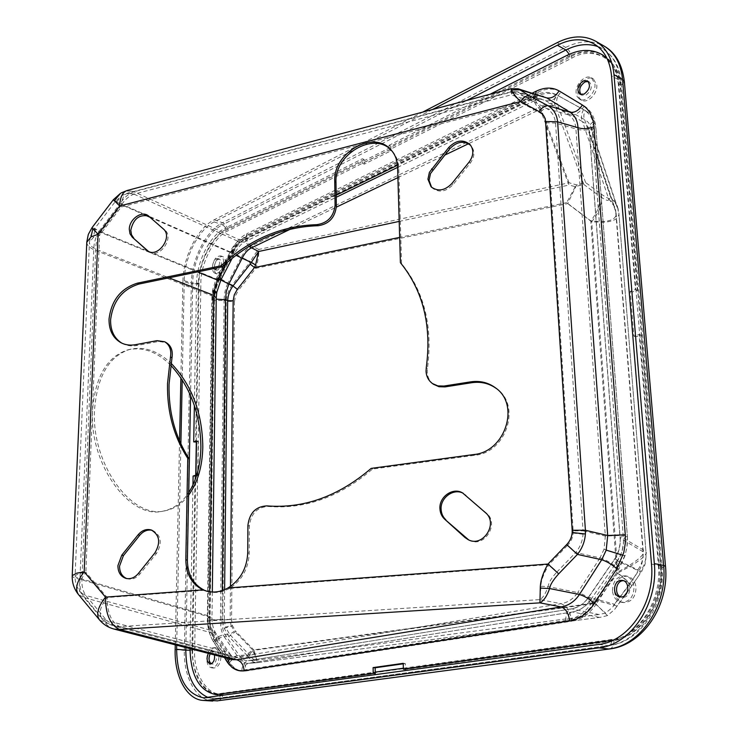 <?xml version="1.0" encoding="UTF-8"?>
<svg xmlns="http://www.w3.org/2000/svg" width="738" height="738" viewBox="0 0 738 738"><rect width="100%" height="100%" fill="white"/><g stroke="black" fill="none" stroke-linecap="round" stroke-linejoin="round"><path stroke-width="0.55" stroke-dasharray="3.69 2.77" d="M528.03 98.486L518.768 92.61L545.557 100.617L568.647 114.934C573.094 117.785 575.511 122.443 575.908 128.919L555.529 123.052L546.498 122.794L573.158 530.862L583.066 530.871L555.529 123.052C554.875 116.456 551.895 111.586 546.6 108.44L528.03 98.486C525.954 98.302 523.768 99.759 521.471 102.85C515.751 97.545 512.781 94.16 512.541 92.711L511.831 91.586L511 94.888L134.012 194.159L127.868 193.042C123.707 194.537 121.493 199.186 121.198 207L115.479 201.354L121.622 204.795L100.525 232.405C97.351 237.654 95.737 243.217 95.7 249.093L82.01 578.998C81.512 585.585 82.776 591.064 85.811 595.437L106.724 620.557L101.641 617.863C98.551 613.01 100.396 606.239 107.176 597.54C107.158 612.817 111.346 622.512 119.741 626.617L539.875 599.607L540.972 586.258C540.853 580.972 543.528 573.749 548.998 564.588L557.033 571.913L575.723 552.513L567.688 545.161L548.998 564.588L229.481 588.417C241.889 580.511 248.466 568.777 249.223 553.223L249.361 526.065C250.874 513.602 257.175 507.071 268.263 506.471C305.163 509.405 339.895 496.932 372.469 469.064L475.032 455.254C506.333 452.597 521.425 405.651 496.729 388.806L496.49 388.622M197.48 271.935L100.525 232.405C96.604 229.924 94.473 228.891 94.123 229.315L115.479 201.354L121.954 195.561C125.497 193.448 129.519 192.987 134.012 194.159C129.132 195.939 124.999 199.481 121.622 204.795L145.248 215.173M94.778 230.57L93.292 237.525L89.446 242.129L90.82 235.367L94.123 229.315L99.602 235.265L121.198 207L521.471 102.85L540.05 112.877C543.961 115.091 546.111 118.394 546.498 122.794M511.102 88.68L510.733 92.241L133.947 191.76L127.397 190.422M121.825 343.152L122.711 343.631C127.028 345.808 131.798 346.426 137.019 345.495L158.513 341.482L166.133 342.561M433.409 384.221C429.562 381.251 427.496 377.192 427.219 372.017L427.431 368.53C432.985 326.786 424.368 291.842 401.583 263.697L398.76 168.126C398.465 160.958 396.048 155.054 391.518 150.404L391.103 149.989M126.752 578.574L127.6 578.841C132.194 579.819 136.327 578.186 139.989 573.933L156.493 553.417C162.489 543.076 161.262 535.437 152.812 530.484L152.046 530.271M431.582 187.258L432.2 187.941C438.907 192.996 445.807 191.926 452.92 184.749L470.226 163.218C474.709 156.899 475.032 151.133 471.204 145.912L470.733 145.414M170.699 365.218C156.945 351.592 142.609 346.491 127.692 349.913C106.918 356.777 95.202 376.897 92.545 410.273C89.067 464.276 129.916 519.921 163.024 511.148C173.365 509.045 181.908 502.901 188.651 492.716M188.605 495.198C182.148 503.75 174.279 508.952 164.989 510.807C131.917 519.57 91.088 463.87 94.538 409.811C97.185 376.417 108.883 356.288 129.639 349.425C143.873 346.104 157.664 350.698 171.013 363.197M210.136 653.84L213.531 651.405C218.033 651.479 217.304 663.628 212.756 664.043L211.216 663.748M208.319 653.37L211.538 651.22L214.509 654.966M217.876 269.96L216.252 270.126C213.494 266.907 214.085 263.318 218.014 259.361L219.675 259.186C222.424 262.433 221.824 266.021 217.876 269.96M216.059 269.379L214.435 269.554C211.677 266.326 212.267 262.737 216.197 258.78L217.848 258.595C220.597 261.842 219.998 265.44 216.059 269.379M588.204 81.438L589.21 81.807C592.752 86.106 591.673 90.525 585.972 95.073L581.821 95.202L580.981 94.584M623.425 580.695L624.449 580.778C631.949 581.645 631.377 596.489 623.795 597.282L621.027 597.024M148.421 251.363L149.187 251.916C159.509 259.241 174.731 237.719 164.758 229.887L148.772 216.105M468.713 539.93L469.405 540.281C484.211 548.38 499.81 523.777 486.545 513.251L463.196 493.279M229.481 588.417C222.442 592.393 215.284 593.444 208.015 591.553L207.138 591.295M604.053 549.229L599.994 557.882L575.723 552.513C580.142 547.07 582.586 540.972 583.048 534.229L583.066 530.871L605.335 536.074L627.263 535.244L627.411 538.168L626.913 547.015L625.031 555.696L604.053 549.229L605.335 536.074L575.908 128.919C582.282 130.829 588.924 130.414 595.852 127.665L627.263 535.244M512.541 92.711L518.768 92.61L517.172 91.687L545.557 100.617C551.397 101.641 556.517 98.717 560.917 91.863L584.228 105.968C579.708 112.942 574.515 115.931 568.647 114.934L546.6 108.44C544.543 108.274 542.356 109.759 540.05 112.877M134.012 194.159L239.998 242.202L244.831 241.787C247.285 240.404 248.558 237.931 248.651 234.352L537.91 92.222C538.103 96.438 537.043 99.224 534.736 100.58C538.666 99.003 541.286 98.578 542.615 99.298C538.74 98.163 534.543 98.569 530.004 100.516L511 94.888C513.085 92.149 515.133 91.078 517.172 91.687L511.831 91.586L127.868 193.042L121.954 195.561L116.244 202.47M204.444 590.289L107.176 597.54L85.876 572.291C79.215 580.898 77.472 587.669 80.663 592.614L85.811 595.437L212.895 630.907C210.607 627.097 209.417 622.171 209.324 616.11L211.99 617.3L209.426 618.416L213.826 300.55L216.234 298.106M400.402 262.673L401.583 263.697M371.186 468.381L372.469 469.064M540.972 586.258L547.974 586.599C548.897 582.199 551.913 577.3 557.033 571.913M212.323 592.033L211.99 617.3C211.815 623.269 213.079 628.555 215.773 633.139L230.496 654.588C231.861 656.875 231.677 659.643 229.942 662.89L215.293 641.396C216.99 638.185 217.156 635.436 215.773 633.139L212.895 630.907L227.608 652.364L233.392 657.115L114.833 626.267L106.724 620.557L227.608 652.364L233.392 657.115L236.704 657.143L561.055 603.693L539.875 599.607C543.14 597.651 545.834 593.315 547.974 586.599L577.762 592.568C573.371 598.905 567.799 602.614 561.055 603.693C566.996 606.009 570.529 611.848 571.636 621.221L246.068 670.971C245.606 663.425 242.479 658.822 236.704 657.143L119.741 626.617L114.833 626.267C109.528 624.846 105.137 622.051 101.641 617.863L80.663 592.614C76.734 587.688 74.879 582.051 75.092 575.714L79.123 573.454L85.876 572.291L99.602 235.265L93.292 237.525M599.994 557.882C606.553 560.031 612.835 563.804 618.831 569.192L596.405 603.841C590.548 598.352 584.339 594.597 577.762 592.568L599.994 557.882M397.607 167.378L534.736 100.58L530.004 100.516L397.496 165.257M213.826 300.55L214.5 293.189L219.85 277.137L233.798 250.366L235.016 252.783C235.201 251.806 240.597 243.466 244.831 241.787L336.205 197.277M336.177 195.219L239.998 242.202C236.75 244.352 233.928 247.977 231.547 253.069L150.146 217.323M232.156 258.272L235.016 252.783L231.547 253.069L226.225 263.3M99.602 620.012L105.036 622.706L226.059 654.302L232.654 659.643M114.095 629.08L110.442 627.623L107.222 625.234L84.141 597.568L78.652 594.736M113.348 199.73L120.202 203.568L99.123 231.151C94.944 228.503 92.573 227.341 92.029 227.655M403.234 663.822L405.273 663.536L405.439 669.412L610.704 641.285C639.449 638.342 664.126 601.627 660.39 565.742L641.082 335.144L635.815 336.814L632.125 292.073L637.328 290.283L620.197 85.793C618.721 71.355 613.094 61.199 603.306 55.332C592.992 49.824 581.461 50.202 568.712 56.448L390.863 146.124L390.992 150.783L364.341 164.122L364.249 159.537L226.806 228.845C211.677 236.095 198.476 262.193 198.356 284.434L195.598 442.311M196.529 441.988L198.439 441.333L197.858 475.512L195.007 476.416L191.991 648.877C192.692 675.879 201.299 691.165 217.83 694.735L375.273 673.545M121.207 192.904C125.017 190.902 129.261 190.515 133.947 191.76C128.532 193.743 123.947 197.673 120.202 203.568L230.164 251.926C232.747 246.455 235.994 242.479 239.896 240.007L243.78 239.666L244.887 238.881L246.224 236.907L246.833 233.725C241.012 236.741 236.059 242.082 231.972 249.767L232.95 251.695L230.164 251.926L216.114 278.927L212.47 290.569L211.935 295.855L93.763 249.684L79.935 579.302C79.381 586.609 80.783 592.697 84.141 597.568L211.372 632.807C208.743 628.527 207.406 623.047 207.35 616.35L209.491 617.3L207.452 618.195L211.99 300.006L213.909 298.051L211.935 295.855L207.35 616.35L79.935 579.302C74.741 578.241 72.167 577.024 72.223 575.649M517.984 88.763C515.594 88.145 513.178 89.298 510.733 92.241L529.718 97.896C534.718 95.691 539.266 95.193 543.352 96.392M535.908 94.16L533.528 97.942L243.78 239.666C236.464 244.37 236.049 246.796 232.95 251.695L218.946 278.577L216.114 278.927L99.123 231.151C95.599 236.981 93.809 243.153 93.763 249.684C89.224 247.47 86.89 245.007 86.78 242.295M364.249 159.537L362.404 158.771L224.998 228.227L226.806 228.845M364.341 164.122L362.496 163.366L362.404 158.771M390.992 150.783L389.138 149.989L362.496 163.366M390.863 146.124L389.009 145.321L389.138 149.989M490.014 94.279L389.009 145.321M607.033 58.44C613.527 64.75 617.3 73.523 618.352 84.769L620.197 85.793M637.328 290.283L635.409 289.517L618.352 84.769M632.125 292.073L630.215 291.307L635.409 289.517M635.815 336.814L633.887 336.104L630.215 291.307M641.082 335.144L639.154 334.434L633.887 336.104M660.39 565.742L658.397 565.363L639.154 334.434M658.397 565.363C661.838 599.339 640.021 634.606 612.909 640.224M405.273 663.536L403.216 663.333M195.007 476.416L193.107 476.047M192.941 484.995L190.017 648.647M197.858 475.512L195.957 475.143M198.439 441.333L196.548 440.927M198.356 284.434L196.539 283.881L194.362 405.503M196.539 283.881C196.668 261.621 209.869 235.496 224.998 228.227M229.112 658.73L228.383 656.082L226.059 654.302L211.372 632.807L213.697 634.606L228.383 656.082L232.756 659.661M543.574 96.466L543.574 96.466C543.03 95.405 539.681 95.903 533.528 97.942L529.718 97.896L239.896 240.007L133.947 191.76M212.673 292.635L214.463 292.017L218.946 278.577L218.024 276.575L212.673 292.635L211.99 300.006M207.452 618.195C207.396 627.485 209.343 635.15 213.3 641.202L213.697 634.606C209.002 625.104 210.579 625.806 209.86 623.49L213.909 298.051L214.463 292.017L212.47 290.569M249.306 263.152L250.422 261.529L241.289 257.258L227.987 283.051L220.035 278.401C216.465 285.523 214.592 292.94 214.398 300.652L224.112 300.366C224.158 293.816 225.459 288.041 227.987 283.051L232.184 284.933L238.623 290.08L235.57 295.551L234.453 301.528L226.262 301.316C226.584 295.468 228.559 290.006 232.184 284.933L249.306 263.152L255.763 268.318L256.833 265.302C258.383 258.466 259.047 253.18 258.826 249.444L569.044 182.784L576.655 184.906L585.612 182.572L601.046 193.956C603.186 201.723 600.077 211.013 591.71 221.797L602.402 222.295C613.241 221.787 618.748 218.872 618.914 213.559L645.935 551.443C646.534 558.887 644.634 565.612 640.233 571.609C640.732 572.743 637.761 577.716 631.313 586.507L627.309 591.894M626.737 593.149L641.728 571.415C644.661 564.044 645.298 568.426 646.34 552.458C645.962 555.613 640.15 560.483 628.914 567.052L617.844 572.983C627.143 580.437 631.793 584.893 631.783 586.359L631.313 586.507M614.468 591.147C614.929 581.24 619.2 576.258 627.282 576.212C632.3 577.503 635.215 581.276 636.036 587.54C635.612 597.411 631.396 602.42 623.389 602.577C618.232 601.322 615.252 597.512 614.468 591.147M612.448 590.806C612.918 580.889 617.189 575.898 625.28 575.852C630.298 577.144 633.213 580.926 634.025 587.199C633.601 597.079 629.385 602.097 621.378 602.254C616.212 601 613.241 597.19 612.448 590.806M577.974 93.957C576.959 85.285 587.31 74.99 593.324 78.809L596.774 84.962C597.826 93.671 587.466 103.929 581.507 100.211L579.053 97.767L577.974 93.957M576.129 92.979C575.114 84.298 585.474 73.984 591.489 77.804L594.939 83.966C595.981 92.674 585.612 102.951 579.662 99.233L577.208 96.789L576.129 92.979M214.158 267.912C215.164 260.385 217.959 256.575 222.535 256.492C224.417 257.248 225.376 259.259 225.422 262.525C224.426 270.062 221.64 273.881 217.073 273.983C215.164 273.235 214.195 271.206 214.158 267.912M212.341 267.341C213.347 259.804 216.142 255.994 220.717 255.911C222.599 256.658 223.559 258.669 223.605 261.944C222.599 269.49 219.823 273.309 215.256 273.42C213.347 272.663 212.378 270.643 212.341 267.341M208.734 658.923C209.352 651.995 211.751 648.287 215.948 647.807C219.112 648.508 220.782 651.534 220.976 656.875C220.376 663.803 217.987 667.521 213.808 668.038C210.598 667.337 208.909 664.292 208.734 658.923M206.751 658.748C207.369 651.811 209.767 648.102 213.955 647.613C217.12 648.324 218.799 651.35 218.992 656.7C218.383 663.628 215.994 667.355 211.815 667.872C208.605 667.17 206.917 664.126 206.751 658.748M212.572 300.108C212.765 292.386 214.647 284.96 218.208 277.839L231.455 251.999C235.182 244.896 239.647 239.998 244.859 237.304L533.002 95.958C541.867 91.743 549.635 91.328 556.304 94.722L583.509 109.648C588.085 112.204 591.249 116.309 593.001 121.964L594.155 128.311L625.39 535.76C626.073 546.544 623.416 556.424 617.438 565.4L591 603.952C584.395 613.204 575.981 618.712 565.788 620.464L241.907 670.288C236.188 670.99 231.345 668.462 227.396 662.706C230.367 658.231 234.306 655.814 239.213 655.455L249.223 654.855L253.918 652.447L252.756 650.021L594.265 603.047L616.867 572.568L590.769 220.874L600.778 221.566C610.889 221.345 616.018 218.771 616.175 213.854L614.726 206.935L608.61 198.642L582.522 121.632L585.197 123.449L587.319 126.097L588.859 129.667L589.671 134.104L620.197 538.509C620.612 545.889 618.841 552.688 614.874 558.915L588.712 597.162C584.358 603.583 578.823 607.448 572.125 608.767L248.125 660.722C244.536 660.842 241.566 659.089 239.213 655.455L225.173 634.717C222.775 630.741 221.704 625.676 221.963 619.533L208.051 619.855L212.572 300.108L216.216 299.139M617.438 565.4C614.763 562.605 613.721 560.603 614.33 559.386L614.874 558.915L637.853 569.81C638.342 570.981 635.381 575.954 628.97 584.717L629.394 584.579C629.413 583.269 625.234 579.265 616.867 572.568L627.189 566.729C637.595 560.336 642.992 555.64 643.379 552.633L642.992 551.683L620.049 538.131C620.151 537.273 621.931 536.48 625.39 535.76M616.11 213.217L643.379 552.633C642.577 562.605 641.082 568.518 638.896 570.373L629.394 584.579L612.485 607.346L614.468 604.219L588.712 597.162L588.131 597.688C587.448 599.007 588.407 601.092 591 603.952M576.655 184.906L567.66 203.596L255.763 268.318L238.623 290.08M618.841 212.904L645.935 551.443L623.472 538.242C623.97 546.415 621.977 553.97 617.503 560.908L640.233 571.609M624.357 595.87L614.616 609.45L607.448 615.593L595.271 603.416L617.844 572.983L591.71 221.797L567.66 203.596M607.448 615.593L600.732 617.226L257.368 662.696L254.14 650.279L247.064 655.436L228.789 636.47L235.837 631.414L254.14 650.279L595.271 603.416M214.398 300.652L210.026 620.077L222.765 619.745L226.262 301.316L224.112 300.366L220.441 619.837C220.33 627.189 221.594 632.807 224.232 636.691L228.789 636.47L224.177 628.342L222.765 619.745L231.557 619.745L232.47 625.759L235.837 631.414M220.035 278.401L233.282 252.599L241.289 257.258C244.084 251.695 247.47 247.922 251.446 245.929L258.826 249.444C256.298 251.972 253.503 256.003 250.422 261.529L256.833 265.302M569.044 182.784L540.207 106.936C546.867 103.062 552.642 102.259 557.513 104.528C556.258 101.982 556.47 99.03 558.149 95.682C551.48 92.296 543.712 92.693 534.856 96.899C535.373 101.235 537.153 104.584 540.207 106.936L251.446 245.929C248.494 244.232 246.907 241.566 246.676 237.922L534.856 96.899M616.811 606.018L591.286 599.164C586.479 606.193 580.234 610.464 572.568 611.968L572.116 612.014C569.164 612.872 567.734 615.778 567.817 620.741C578.011 618.997 586.415 613.499 593.029 604.256L590.861 599.56L617.503 560.908L590.861 599.56C585.585 606.737 579.33 610.898 572.116 612.014L248.798 663.25C245.8 664.043 244.167 666.442 243.918 670.455L567.817 620.741M600.732 617.226L256.695 662.761C254.121 662.89 251.307 660.916 248.263 656.829L255.293 653.213M601.046 193.956C607.448 198.54 610.658 199.675 610.667 197.35L617.355 206.059L618.435 211.336L592.503 132.988L596.009 129.261L627.383 536.185L623.361 537.965L592.632 133.596L591.738 128.689M610.52 196.778L584.607 119.593L587.669 121.742L590.049 124.759L618.564 210.764C617.549 205.432 614.911 200.957 610.667 197.35M585.612 182.572L557.513 104.528L584.607 119.593C583.371 117.019 583.62 114.03 585.363 110.617L558.149 95.682M593.029 604.256L619.44 565.778L617.097 561.258L620.953 553.97C622.125 551.932 624.191 541.314 623.361 537.965L592.503 132.988L591.599 127.803L592.439 125.322L594.856 122.914L596.009 129.261M599.357 617.392L572.568 611.968L248.282 663.305L257.368 662.696L248.272 663.305C244.306 663.48 240.966 661.525 238.245 657.447L248.263 656.829L247.064 655.436M229.389 662.881C231.621 659.523 234.573 657.715 238.245 657.447L224.232 636.691C220.588 636.912 217.673 638.684 215.496 642.005L229.389 662.881C233.346 668.637 238.189 671.165 243.918 670.455M212.747 701.054C196.022 700.334 183.541 677.032 184.334 650.39L191.327 283.89L182.913 281.344L180.884 377.727M179.555 440.927L175.257 644.846M182.913 281.344C183.135 256.806 197.59 227.977 214.149 219.823L422.643 112.139M403.354 668.222L611.922 639.431C637.494 638.702 663.969 599.173 659.126 567.67L618.859 85.027C618.462 58.597 591.295 44.188 569.948 57.149L226.086 230.247C212.71 235.496 198.384 263.761 199.057 283.06L196.308 442.062M195.736 475.217L192.71 649.975C191.142 673.388 206.022 697.253 220.893 693.416L375.236 672.106M432.422 109.547L214.121 221.935C198.31 229.693 184.472 257.239 184.269 280.689L182.212 379.747M180.884 443.907L176.705 645.224M227.396 662.706L213.513 641.802C216.428 637.383 220.311 635.021 225.173 634.717L229.73 634.505L225.533 627.199L231.068 625.464L234.435 631.138L229.73 634.505L248.023 653.462L252.756 650.021L234.435 631.138M565.788 620.464C565.677 613.85 567.587 609.975 571.507 608.832L598.952 614.505L605.621 613.084L612.485 607.346M594.155 128.311C591.064 129.777 589.505 131.429 589.496 133.274L620.049 538.131C620.889 543.362 618.296 554.579 614.33 559.386L588.131 597.688C584.192 603.592 578.647 607.3 571.507 608.832L248.411 660.695L256.547 660.187C254.379 660.298 251.935 658.517 249.223 654.855L248.023 653.462M593.001 121.964C589.671 124.473 588.278 126.973 588.804 129.473L589.671 134.104L615.713 211.751L642.992 551.683C643.518 558.371 641.811 564.413 637.853 569.81M583.509 109.648C581.193 114.206 580.861 118.2 582.522 121.632L555.465 106.512L583.749 184.399L575.28 186.659L569.016 185.053L540.151 109.344C545.954 105.571 551.065 104.63 555.465 106.512C553.777 103.126 554.053 99.196 556.304 94.722M533.002 95.958C533.694 101.743 536.074 106.207 540.151 109.344L468.519 143.716M231.455 251.999L235.976 255.293M218.208 277.839L220.837 279.988M222.286 590.557L221.963 619.533L224.287 619.45L225.533 627.199M224.61 589.662L224.287 619.45L230.155 619.45L231.068 625.464M253.918 652.447L257.073 660.132L598.952 614.505M594.265 603.047L605.621 613.084M575.28 186.659L566.692 202.655L590.769 220.874C598.306 211.142 601.101 202.784 599.164 195.791C605.538 200.358 608.73 201.502 608.758 199.214L608.61 198.642M209.666 591.784L209.324 616.11L82.01 578.998C77.342 578.038 75.045 576.95 75.092 575.714L89.446 242.129C89.335 244.675 91.42 246.999 95.7 249.093L169.02 277.829M135.478 344.683L137.019 345.495M426.26 367.672L427.431 368.53M138.366 573.481L139.989 573.933M451.822 183.577L452.92 184.749M573.158 530.862L573.158 533.104C572.826 537.633 571 541.646 567.688 545.161M583.048 534.229L573.158 533.104M249.223 553.223L247.737 552.716M158.513 341.482L157 340.652M397.588 166.954L398.76 168.126M473.907 454.534L475.032 455.254M266.824 505.881L268.263 506.471M249.361 526.065L247.894 525.511M148.855 216.179L150.34 217.184M163.282 228.891L164.758 229.887M156.493 553.417L154.888 552.928M469.165 162L470.226 163.218M464.894 494.552L466.038 495.198M485.42 512.633L486.545 513.251M625.031 555.696L618.831 569.192M584.228 105.968C591.018 110.276 594.893 117.508 595.852 127.665M596.405 603.841C589.763 613.73 581.507 619.523 571.636 621.221M537.91 92.222C546.48 88.145 554.146 88.025 560.917 91.863M233.798 250.366C237.885 242.701 242.839 237.359 248.651 234.352M215.293 641.396C211.326 635.353 209.371 627.687 209.426 618.416M246.068 670.971C239.666 671.764 234.287 669.071 229.942 662.89M568.712 56.448L566.876 55.424M190.017 648.693L191.991 648.877M213.3 641.202L224.398 657.512M231.972 249.767L218.024 276.575M532.356 93.089L246.833 233.725M234.453 301.528L231.557 619.745M224.177 628.342L232.47 625.759M210.026 620.077C209.979 628.914 211.806 636.221 215.496 642.005M627.383 536.185C628.066 546.95 625.418 556.812 619.44 565.778M585.363 110.617C589.93 113.163 593.094 117.268 594.856 122.914M233.282 252.599C236.999 245.496 241.464 240.606 246.676 237.922M661.119 568.048L620.695 86.042C620.381 59.713 593.02 45.203 571.784 58.164L227.894 230.865C214.573 236.003 200.146 264.435 200.874 283.613L194.684 650.16C193.079 673.453 208.088 697.456 222.904 693.554L613.951 639.689C639.412 639.099 666.045 599.348 661.119 568.048L665.501 566.295M624.394 81.89L620.695 86.042M571.784 58.164C571.111 53.339 569.09 49.75 565.714 47.416C579.893 40.387 592.715 39.944 604.164 46.116M609.523 648.97C612.623 648.102 614.099 645.012 613.951 639.689M217.719 700.879C220.893 700.113 222.618 697.668 222.904 693.554M175.155 649.551L184.334 650.39L194.684 650.16M214.149 219.823L222.535 222.71C205.948 230.791 191.502 259.453 191.327 283.89L200.874 283.613M557.181 42.647L565.714 47.416L222.535 222.71C225.819 224.223 227.608 226.944 227.894 230.865M213.513 641.802C209.832 636.018 208.005 628.702 208.051 619.855M241.907 670.288C242.249 664.947 244.416 661.746 248.411 660.695L257.073 660.132L600.178 614.357M608.758 199.214C612.549 202.443 614.911 206.437 615.843 211.197L588.859 129.667M244.859 237.304L245.948 242.258L248.937 246.437M290.615 229.084L336.334 207.147M397.902 177.6L444.617 155.192M618.859 85.027L621.313 82.259L620.086 80.645L660.768 565.898L662.041 566.526L659.126 567.67M651.488 564.118L660.768 565.898C664.717 603.822 638.619 642.604 608.324 645.612L610.806 644.422L611.94 640.667M611.95 640.446L611.922 639.431M598.85 644.431L608.324 645.612L217.442 698.296L220.33 695.952M220.782 694.541L220.893 693.416M189.998 650.224L192.71 649.975M207.443 697.705L216.797 698.314L212.895 698.452L208.31 697.585M190.579 395.577L192.692 283.244L199.057 283.06M185.847 647.577L188.762 492.541M184.269 280.689L192.692 283.244C192.849 259.896 206.668 232.498 222.507 224.813L225.062 226.917L226.086 230.247M214.121 221.935L222.507 224.813L466.822 100.423M569.256 54.289L569.948 57.149M597.918 46.595L602.476 48.745C612.678 54.907 618.545 65.544 620.086 80.645L611.525 75.876M628.97 584.717L614.468 604.219M583.749 184.399L599.164 195.791M399.184 221.409L569.016 185.053M566.692 202.655L399.655 237.387M230.468 586.396L230.155 619.45M122.711 343.631L121.152 342.819M127.6 578.841L125.958 578.398M432.2 187.941L431.075 186.788M129.639 349.425L127.692 349.913M210.192 663.896L212.184 664.062M214.435 269.554L216.252 270.126M579.967 94.224L581.821 95.202M619.994 596.95L622.014 597.282M208.015 591.553L206.465 591.12M391.518 150.404L390.697 149.565M496.729 388.806L496.259 388.437M149.491 216.538L148.006 215.533M149.187 251.916L147.692 250.957M152.812 530.484L151.216 529.958M471.204 145.912L470.309 144.86M463.667 493.528L462.754 493.012M469.405 540.281L468.252 539.718M164.989 510.807L163.024 511.148M211.538 651.22L213.531 651.405M217.848 258.595L219.675 259.186M587.365 80.802L589.21 81.807M622.438 580.428L624.449 580.778M625.28 575.852L627.282 576.212M591.489 77.804L593.324 78.809M220.717 255.911L222.535 256.492M213.955 647.613L215.948 647.807M625.317 595.049L614.616 609.45M621.378 602.254L623.389 602.577M579.662 99.233L581.507 100.211M215.256 273.42L217.073 273.983M211.815 667.872L213.808 668.038M203.54 697.844L217.442 698.296L608.97 645.602C640.39 642.198 665.87 603.85 662.041 566.526L621.313 82.259C619.837 66.78 613.555 55.599 602.476 48.745L593.942 43.846"/><path stroke-width="1.11" d="M127.397 190.422L127.093 190.505C122.48 192.157 120.017 197.323 119.694 205.994L113.348 199.73L91.982 227.71L98.062 234.306L91.051 236.824L86.78 242.295M496.49 388.622C489.239 383.354 481.01 381.38 471.794 382.699L445.042 386.896L443.889 386.057L470.687 381.85C480.032 380.513 488.353 382.542 495.65 387.957C520.382 404.821 505.262 451.859 473.907 454.534L371.186 468.381C338.558 496.314 303.77 508.814 266.824 505.881C255.726 506.489 249.407 513.03 247.894 525.511L247.737 552.716C246.981 568.306 240.385 580.059 227.959 587.974C220.893 591.959 213.725 593.011 206.465 591.12L202.895 589.856C191.732 584.173 186.041 574.127 185.819 559.718L187.756 458.363L189.279 459.008L187.378 560.197C187.609 574.579 193.291 584.616 204.444 590.289L207.138 591.295M187.756 458.363C173.707 436.453 166.963 411.518 167.526 383.566L170.478 356.989L171.991 357.792L169.048 384.332C168.495 412.238 175.238 437.136 189.279 459.008M171.991 357.792C173.07 350.725 171.115 345.642 166.133 342.561L164.62 341.731L157 340.652L135.478 344.683C130.248 345.615 125.478 344.997 121.152 342.819C112.951 338.152 108.91 330.246 109.03 319.111C111.318 300.384 120.783 288.392 137.416 283.152L221.022 265.809L222.433 266.769L138.938 284.056C122.323 289.287 112.877 301.252 110.589 319.951C110.451 330.596 114.196 338.336 121.825 343.152M443.889 386.057L437.846 385.891L432.496 383.566C428.483 380.605 426.333 376.472 426.047 371.159L426.26 367.672C431.831 325.855 423.206 290.855 400.402 262.673L397.588 166.954C397.293 159.768 394.885 153.855 390.347 149.205C372.875 129.814 332.967 153.218 334.738 181.197L335.993 182.332L336.344 206.299C335.034 217.645 328.945 224.121 318.087 225.727C282.709 226.787 250.819 240.468 222.433 266.769M132.296 237.221L129.98 233.771L129.288 229.26C129.233 219.454 141.318 210.542 148.006 215.533L163.282 228.891C173.273 236.732 158.024 258.3 147.692 250.957L132.296 237.221L148.421 251.363M148.772 216.105C139.325 214.112 133.338 218.826 130.792 230.238L131.493 234.749L133.799 238.189M138.366 573.481C134.694 577.743 130.552 579.385 125.958 578.398C120.681 576.581 117.997 572.328 117.905 565.649L121.779 555.16L138.117 534.782C142.01 530.29 146.373 528.676 151.216 529.958C159.676 534.921 160.902 542.568 154.888 552.928L138.366 573.481M152.046 530.271C147.443 529.404 143.338 531.083 139.731 535.299L123.412 555.64L119.547 566.111C119.593 572.328 121.991 576.479 126.752 578.574M451.822 183.577C444.7 190.773 437.791 191.843 431.075 186.788L427.929 179.205L429.396 172.351L448.722 147.489C456.195 139.999 463.344 139.058 470.143 144.676C473.98 149.897 473.658 155.672 469.165 162L451.822 183.577M470.733 145.414C463.898 140.368 456.923 141.475 449.811 148.716L430.522 173.531L429.055 180.376L431.582 187.258M444.673 519.192C441.73 516.434 440.143 512.928 439.922 508.657C439.036 496.803 452.938 487.034 462.514 492.873L485.42 512.633C498.713 523.168 483.086 547.817 468.252 539.718L464.958 537.504L444.673 519.192L468.713 539.93M463.196 493.279C453.612 487.947 440.254 497.68 441.112 509.275C441.333 513.537 442.92 517.043 445.863 519.792M188.651 492.716C196.437 480.475 200.515 465.355 200.893 447.376C200.533 414.276 190.469 386.887 170.699 365.218M171.013 363.197C191.76 384.83 202.35 412.773 202.802 446.997C202.378 466.601 197.646 482.67 188.605 495.198M211.216 663.748C208.762 661.469 208.402 658.158 210.136 653.84M214.509 654.966C214.924 659.671 213.669 662.641 210.764 663.868L210.192 663.896C206.852 662.198 206.225 658.693 208.319 653.37M580.981 94.584C578.481 90.008 579.819 85.793 584.985 81.946L588.204 81.438M584.127 94.086L579.967 94.224C576.396 89.962 577.448 85.534 583.14 80.94L587.365 80.802C590.907 85.101 589.819 89.529 584.127 94.086M621.027 597.024C614.256 594.994 615.538 581.572 622.549 580.778L623.425 580.695M621.774 596.95L619.994 596.95C612.448 596.129 612.955 581.304 620.538 580.428L622.438 580.428C629.938 581.295 629.366 596.156 621.774 596.95M445.042 386.896L439.009 386.73L433.409 384.221M391.103 149.989C373.373 131.309 334.24 154.685 335.993 182.332M164.62 341.731C169.611 344.821 171.557 349.904 170.478 356.989M221.022 265.809C249.444 239.463 281.372 225.745 316.796 224.666L318.087 225.727M336.344 206.299L335.08 205.21C333.76 216.566 327.672 223.051 316.796 224.666M335.08 205.21L334.738 181.197M202.895 589.856L105.497 597.134C105.488 614.145 110.147 624.929 119.491 629.468L539.93 602.854L540.271 588.085C540.345 581.009 542.91 572.992 547.974 564.053L227.959 587.974M197.48 271.935L217.479 280.089L214.269 290.615L213.771 295.366L169.02 277.829M226.225 263.3L217.479 280.089L221.003 279.656L219.85 277.137M212.323 592.033L216.234 298.106L213.771 295.366L209.666 591.784M540.271 588.085L549.625 588.546C550.031 584.985 553.057 580.086 558.703 573.832L547.974 564.053L566.692 544.589L577.439 554.404C582.199 548.371 584.856 541.572 585.391 534.008L572.181 532.504C571.839 537.033 570.013 541.065 566.692 544.589M539.93 602.854C543.703 600.926 546.941 596.156 549.625 588.546L579.441 594.496C574.773 601.452 568.657 605.594 561.12 606.904C565.88 608.749 568.712 613.426 569.598 620.935L244.057 670.805C243.678 664.763 241.178 661.073 236.557 659.735L119.491 629.468L114.095 629.08L232.756 659.661L236.557 659.735L561.12 606.904L539.93 602.854M92.029 227.655L88.311 234.426L86.798 241.926L72.223 575.649L76.687 573.14L84.187 571.839L105.497 597.134C97.969 606.793 95.922 614.32 99.353 619.708L99.602 620.012M558.703 573.832L577.439 554.404L601.728 559.755L606.212 550.124L607.697 535.484L585.409 530.271L557.624 121.825L545.557 121.484L572.181 530.253L585.409 530.271L585.391 534.008M616.82 568.823L594.376 603.527C589.69 599.127 584.708 596.12 579.441 594.496L601.728 559.755C606.987 561.48 612.014 564.505 616.82 568.823L623.813 552.448L625.243 543.657L625.27 534.819L607.697 535.484L578.011 127.72C583.121 129.251 588.444 128.919 593.989 126.715C593.029 116.539 589.164 109.298 582.374 104.999C578.749 110.58 574.588 112.979 569.893 112.176L547.845 105.645L529.247 95.7L519.976 89.842L546.766 97.905L569.893 112.176C574.801 115.303 577.513 120.488 578.011 127.72L557.624 121.825C556.83 114.445 553.574 109.049 547.845 105.645C545.105 105.414 542.19 107.379 539.1 111.558C543.02 113.763 545.17 117.074 545.557 121.484M529.247 95.7C526.48 95.442 523.565 97.388 520.502 101.521C515.152 96.032 512.2 92.185 511.665 89.981L511.102 88.68M539.1 111.558L520.502 101.521L119.694 205.994L98.062 234.306L84.187 571.839C76.789 581.406 74.852 588.933 78.385 594.422L78.652 594.736M375.144 667.789L373.096 667.595L373.216 673.37L375.273 673.545L375.144 667.789L403.234 663.822M194.362 405.503L193.716 441.905L196.529 441.988M517.984 88.763L519.976 89.842L511.665 89.981M603.306 55.332L601.47 54.28C591.156 48.782 579.625 49.169 566.876 55.424L490.014 94.279M601.47 54.28L607.033 58.44M612.909 640.224L403.382 669.218L405.439 669.412M373.096 667.595L403.216 663.333L403.382 669.218M373.216 673.37L215.81 694.596C199.297 691.026 190.699 675.722 190.017 648.693L190.017 648.647M193.716 441.905L196.548 440.927L195.957 475.143L193.107 476.047L192.941 484.995M244.057 670.805C237.654 671.589 232.276 668.896 227.931 662.715L229.112 658.73M121.207 192.904L127.093 190.505L511.139 88.671L518.113 88.8L546.766 97.905C551.434 98.726 555.539 96.383 559.072 90.894C552.301 87.056 544.626 87.176 536.056 91.263L535.908 94.16M422.643 112.139L557.181 42.647C571.378 35.525 584.201 35.046 595.64 41.208C606.285 47.656 612.402 58.819 613.998 74.686L622.558 79.473L624.394 81.89C622.263 64.492 615.52 52.564 604.164 46.116C614.809 52.573 620.944 63.689 622.558 79.473L663.6 565.4L665.501 566.341C669.495 605.252 642.936 645.316 609.523 648.97L216.769 700.906L609.523 648.97M654.32 563.601C658.444 603.684 630.889 644.698 599.081 647.816L608.564 648.97C640.335 645.898 667.779 605.206 663.6 565.4L654.32 563.601L613.998 74.686M217.719 700.879L207.406 700.307L599.081 647.816M207.406 700.307L203.393 700.454C186.705 699.744 174.306 676.331 175.155 649.551L175.257 644.846M180.884 377.727L179.555 440.927M176.705 645.224L176.622 649.292C177.249 677.899 186.225 694.089 203.54 697.844L598.85 644.431C629.182 641.377 655.381 602.3 651.488 564.118L611.525 75.876C610.003 60.682 604.145 50.009 593.942 43.846C583.057 38.007 570.871 38.468 557.365 45.221L432.422 109.547M182.212 379.747L180.884 443.907M235.976 255.293L242.147 258.217C244.582 253.226 247.608 249.822 251.224 247.986L290.615 229.084M220.837 279.988L228.835 284.038L242.147 258.217L251.289 262.488L258.614 251.501L399.184 221.409M216.216 299.139L225.533 299.729L226.262 291.722L228.835 284.038L233.023 285.92C229.712 290.477 227.931 295.394 227.682 300.68L225.533 299.729L222.286 590.557M248.937 246.437L258.614 251.501L255.579 265.007L254.481 267.571L237.322 289.351L233.023 285.92L250.182 264.121L254.481 267.571L399.655 237.387M255.579 265.007L251.289 262.488L250.182 264.121M237.322 289.351L234.269 294.84L233.153 300.818L227.682 300.68L224.61 589.662M113.348 199.73L120.506 193.319L114.187 200.957M92.702 229.094L91.051 236.824M185.819 559.718L187.378 560.197M137.416 283.152L138.938 284.056M470.687 381.85L471.794 382.699M148.061 251.058L146.558 250.099M121.779 555.16L123.412 555.64M138.117 534.782L139.731 535.299M431.582 168.854L432.699 170.044M448.722 147.489L449.811 148.716M464.958 537.504L466.121 538.076M336.177 195.219L397.496 165.257M150.146 217.323L145.248 215.173M572.181 530.253L572.181 532.504M214.5 293.189L216.751 292.414L214.269 290.615M608.665 641.018L610.547 641.257M219.647 694.467L221.658 694.596M594.376 603.527C587.725 613.426 579.468 619.228 569.598 620.935M224.398 657.512L227.931 662.715M536.056 91.263L532.356 93.089M582.374 104.999L559.072 90.894M625.27 534.819L593.989 126.715M623.029 555.299L606.212 550.124M627.309 591.894L624.357 595.87M196.308 442.062L195.736 475.217M375.236 672.106L403.354 668.222M336.334 207.147L397.902 177.6M444.617 155.192L468.519 143.716M220.33 695.952L220.782 694.541M208.31 697.585C193.642 691.109 186.142 675.288 185.801 650.132L189.998 650.224M176.622 649.292L185.801 650.132L185.847 647.577M188.762 492.541L190.579 395.577M466.822 100.423L565.898 49.981L569.256 54.289M557.365 45.221L565.898 49.981C577.319 44.271 587.992 43.145 597.918 46.595M233.153 300.818L230.468 586.396M433.667 384.406L432.496 383.566M496.259 388.437L495.65 387.957M336.205 197.277L397.607 167.378M232.156 258.272L221.003 279.656L216.751 292.414L216.234 298.106M72.223 575.649C71.983 582.688 74.04 588.942 78.385 594.422L99.353 619.708C103.246 624.385 108.163 627.512 114.095 629.08M217.83 694.735L215.81 694.596M626.737 593.149L625.317 595.049M665.501 566.295L624.394 81.89M595.64 41.208L604.164 46.116M203.393 700.454L212.747 701.054"/></g></svg>
